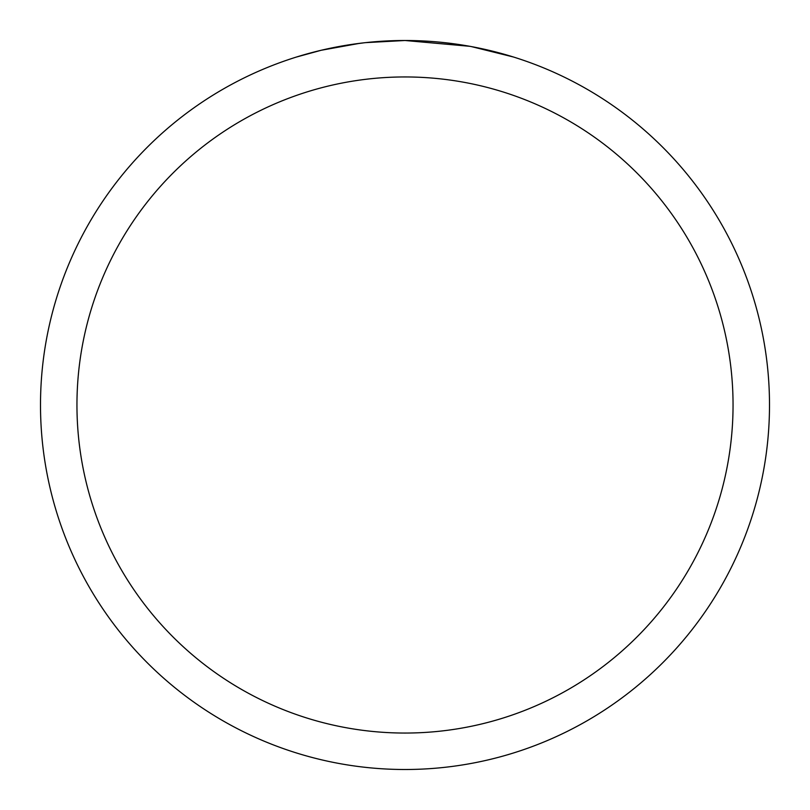 <?xml version="1.0" encoding="UTF-8"?>
<svg xmlns="http://www.w3.org/2000/svg" width="810" height="810" viewBox="0 0 810 810"><rect width="100%" height="100%" fill="white"/><g stroke="black" fill="none" stroke-linecap="round" stroke-linejoin="round"><path stroke-width="1.21" d="M412.27 40.571L417.342 40.713M449.884 43.274L451.423 43.467M469.749 46.302L405 40.5A364.5 364.5 0 0 1 769.5 405A364.5 364.5 0 0 1 405 769.5A364.5 364.5 0 0 1 40.5 405A364.5 364.5 0 0 1 405 40.5L365.604 42.636M471.471 46.615L513.287 56.963M405 76.95A328.05 328.05 0 0 1 733.05 405A328.05 328.05 0 0 1 405 733.05A328.05 328.05 0 0 1 76.95 405A328.05 328.05 0 0 1 405 76.95M363.892 42.829L350.507 44.601M296.723 56.963L321.155 50.281L359.448 43.365M378.28 41.482L380.295 41.34M369.35 42.252L375.384 41.705"/></g></svg>

